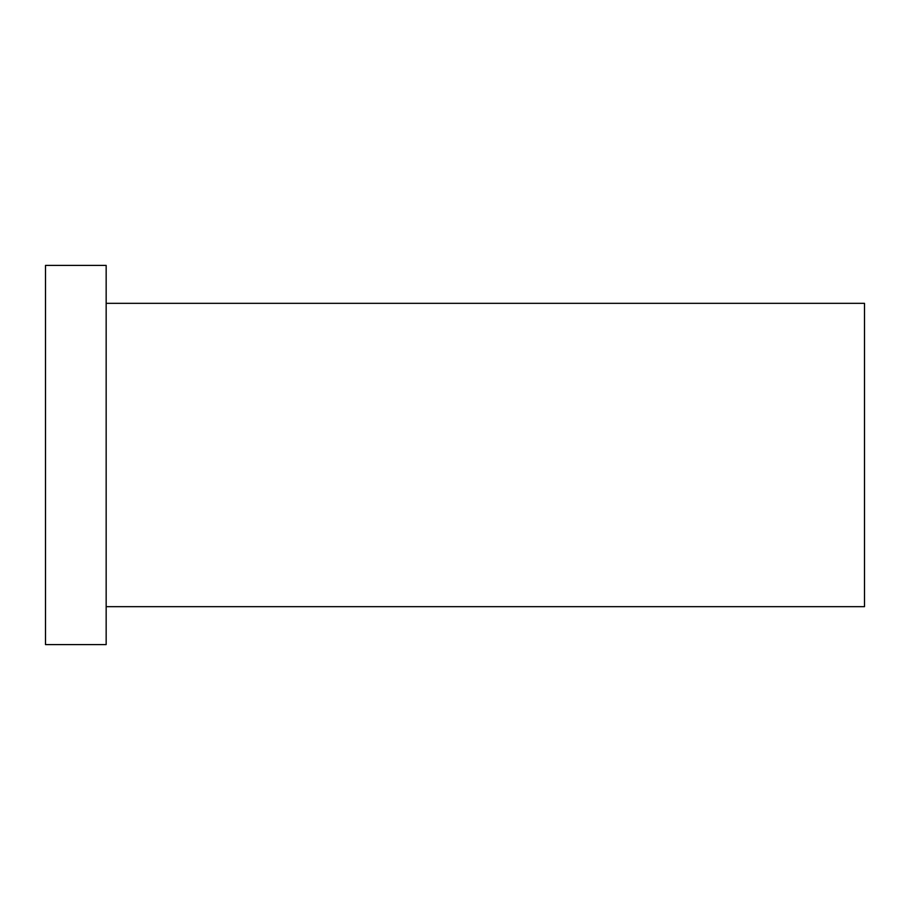 <?xml version="1.0" encoding="UTF-8"?>
<svg xmlns="http://www.w3.org/2000/svg" width="910" height="910" viewBox="0 0 910 910"><rect width="100%" height="100%" fill="white"/><g stroke="black" fill="none" stroke-linecap="round" stroke-linejoin="round"><path stroke-width="0.68" stroke-dasharray="4.55 3.41" d="M864.5 606.663L864.5 303.337M45.5 644.587L45.5 265.413M106.163 644.587L106.163 265.413M106.163 455L106.163 606.663L106.163 455"/><path stroke-width="1.36" d="M106.163 303.337L864.5 303.337L864.5 606.663L106.163 606.663M45.5 455L45.5 644.587L106.163 644.587L106.163 265.413L45.5 265.413L45.5 455"/></g></svg>
